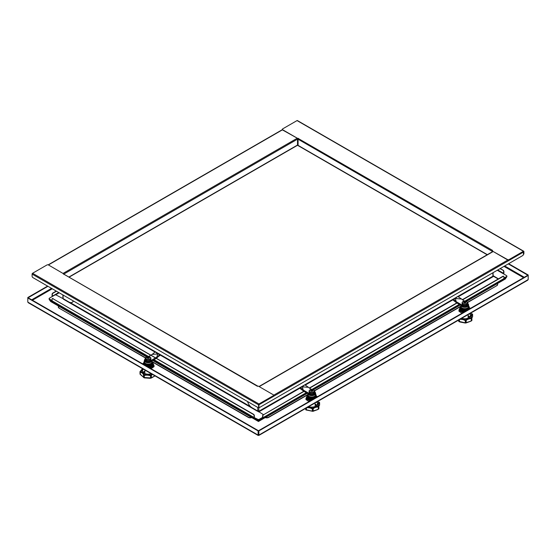 <?xml version="1.0" encoding="UTF-8"?>
<svg xmlns="http://www.w3.org/2000/svg" width="556" height="556" viewBox="0 0 556 556"><rect width="100%" height="100%" fill="white"/><g stroke="black" fill="none" stroke-linecap="round" stroke-linejoin="round"><path stroke-width="0.83" d="M28.829 302.707L27.8 302.11L27.8 297.967L258.109 430.928L258.109 435.077L258.484 435.299L258.867 435.077L258.867 430.928L528.2 275.428L528.2 279.578L527.171 280.168M258.484 435.299L258.457 434.875L258.109 435.077L258.484 435.299L528.2 279.578M47.955 286.298L28.154 297.731L27.8 297.529L27.8 297.967L28.154 297.759L258.457 430.726L258.109 430.928M258.457 434.875L258.457 430.726M258.484 434.889L258.512 430.726L527.846 275.227L528.2 275.428L528.2 274.991L508.636 263.697M258.512 434.875L258.867 435.077M258.512 430.726L258.867 430.928M527.846 275.227L508.281 263.898M527.846 275.199L528.2 274.991M47.601 286.097L27.8 297.529M152.087 367.982L151.725 368.19M308.253 401.091L307.899 400.883M461.258 312.757L460.896 312.548M523.537 254.266A1.105 0.639 -120 0 0 523.669 254.217A1.105 0.639 -120 0 0 523.898 253.717L523.898 251.548A0.66 0.382 120 0 0 523.425 251.277L509.067 259.576A1.105 0.639 180 0 1 507.503 259.576L492.477 251.09L507.503 259.847A1.105 0.639 -0 0 0 509.067 259.847L523.425 251.548M492.574 251.229L492.345 251.785M282.385 129.458A1.105 0.639 -0 0 0 282.358 129.597A1.105 0.639 -0 0 0 282.684 130.048L298.079 138.659L282.684 129.777A1.105 0.639 180 0 1 282.358 129.326A1.105 0.639 180 0 1 282.684 128.874L297.05 120.582A0.66 0.382 -60 0 1 297.377 120.548L523.759 251.249M298.079 138.395L492.574 250.415A0.66 0.382 120 0 0 492.109 251.229L492.109 251.924M503.639 273.927A0.66 0.382 120 0 0 503.91 273.274L503.91 271.564A1.105 0.639 -120 0 0 503.131 270.209L500.011 268.68M503.131 270.209L500.24 268.541M502.895 270.341A1.105 0.639 60 0 1 503.68 271.696L503.444 273.816L506.565 275.616A1.105 0.639 180 0 1 506.891 276.068A1.105 0.639 180 0 1 506.565 276.52L503.91 278.049M462.481 299.899L503.131 276.429A1.105 0.639 -60 0 1 503.68 276.374A1.105 0.639 -60 0 1 503.91 276.881L503.91 278.591L506.565 277.062A1.105 0.639 0 0 0 506.891 276.61L506.891 276.339A1.105 0.639 180 0 1 506.565 276.791A1.105 0.639 -0 0 0 506.891 276.339A1.105 0.639 -0 0 0 506.863 276.207M506.565 276.52L503.91 278.32L506.565 277.062M493.137 276.068L498.211 279.001M523.898 253.717L523.662 253.849A1.105 0.639 60 0 1 523.432 254.356A1.105 0.639 60 0 1 523.418 254.363M523.662 253.849L523.662 251.687M498.447 278.862L493.374 275.845L492.825 276.123L493.374 275.845M298.079 145.38L298.079 139.202A0.66 0.382 -60 0 1 298.544 138.395M503.555 276.325A1.105 0.639 120 0 0 503.451 276.242A1.105 0.639 120 0 0 502.895 276.29L503.131 276.429M263.405 414.567A1.105 0.639 120 0 0 262.62 415.916L262.55 417.778L259.263 419.565A1.105 0.639 180 0 1 257.706 419.565L257.706 419.836A1.105 0.639 0 0 0 259.263 419.836L262.39 418.036A0.66 0.382 -120 0 0 262.856 417.764L262.856 416.055A1.105 0.639 -60 0 1 263.634 414.7L304.563 390.798M309.247 388.095L457.56 302.464M462.244 299.76L502.895 276.29M263.634 414.7L304.792 390.938M309.477 388.234L457.796 302.603M257.706 419.836L252.396 416.729M257.706 419.293L254.578 417.764L257.706 419.565A1.105 0.639 0 0 0 259.263 419.565L259.263 419.293A1.105 0.639 180 0 1 257.706 419.293L254.578 417.764A0.66 0.382 120 0 1 254.252 417.799L153.783 359.795M523.286 251.632A0.66 0.382 60 0 1 523.425 252.09L523.425 254.252A1.105 0.639 -60 0 1 522.647 255.607L259.735 407.395A1.105 0.639 -60 0 1 259.179 407.451A1.105 0.639 -60 0 1 258.95 406.95L258.95 404.782A0.66 0.382 -120 0 0 258.832 404.351M258.359 407.36A1.105 0.639 -120 0 0 258.491 407.319A1.105 0.639 -120 0 0 258.721 406.811L258.721 406.811A1.105 0.639 120 0 0 258.95 407.319A1.105 0.639 120 0 0 259.075 407.36M258.95 406.95L258.721 411.051A0.66 0.382 180 0 1 257.782 411.051L252.007 407.715A6.623 3.822 60 0 1 247.587 401.557M464.934 301.095L503.91 278.591A0.66 0.382 60 0 1 503.771 278.897L465.275 301.123M262.39 418.036L259.263 419.836M458.22 296.772L493.61 276.339L493.374 275.936L457.574 296.598M258.839 411.252L258.019 411.454L258.721 411.051M493.096 272.669L493.096 275.574A0.66 0.382 180 0 1 492.908 275.845L492.908 272.781M300.303 387.4L258.248 411.593M257.859 386.198A0.66 0.382 120 0 0 257.456 386.163L258.394 386.163L273.316 394.781A1.105 0.639 180 0 1 273.642 395.233A1.105 0.639 180 0 1 273.316 395.677L258.95 403.976A0.66 0.382 120 0 0 258.484 404.782L258.721 406.811L258.95 404.24L273.316 395.948A1.105 0.639 0 0 0 273.642 395.497A1.105 0.639 0 0 0 273.615 395.365M257.456 386.295L63.523 274.004M258.484 406.95A1.105 0.639 60 0 1 258.255 407.451A1.105 0.639 60 0 1 257.706 407.395L32.887 277.597A1.105 0.639 60 0 1 32.102 276.249L32.102 274.087A0.66 0.382 -60 0 1 32.575 273.274L46.933 264.983A1.105 0.639 180 0 1 48.497 264.983L63.523 273.733M49.136 298.739A1.105 0.639 0 0 0 49.109 298.871A1.105 0.639 0 0 0 49.435 299.323L52.09 300.859L52.09 299.142A1.105 0.639 60 0 1 52.32 298.635A1.105 0.639 60 0 1 52.869 298.69L253.334 414.428A1.105 0.639 60 0 1 254.113 415.784L254.113 417.493A0.66 0.382 120 0 0 254.252 417.799M254.113 415.784L254.349 415.645A1.105 0.639 -120 0 0 253.564 414.296L253.334 414.428M52.869 298.69L253.564 414.296M254.349 415.645L254.349 417.361M53.105 298.558A1.105 0.639 -120 0 0 52.549 298.502A1.105 0.639 -120 0 0 52.445 298.593M262.62 417.361L259.263 419.293M52.09 300.587L49.435 299.052A1.105 0.639 180 0 1 49.109 298.6A1.105 0.639 180 0 1 49.435 298.155L54.745 295.09A1.105 0.639 180 0 1 56.302 295.09L63.62 298.954M257.657 410.974L263.329 414.609M52.556 301.13A0.66 0.382 -60 0 1 52.09 300.859L49.435 299.323A1.105 0.639 180 0 1 49.109 298.871L49.109 298.6M63.426 274.136A0.66 0.382 -60 0 1 63.752 274.108L297.516 139.146A0.66 0.382 -120 0 0 297.05 138.34L63.092 273.406M56.225 291.073L52.869 293.012A1.105 0.639 120 0 0 52.09 294.367L52.09 296.077A0.66 0.382 -120 0 0 52.229 296.543M52.09 294.367L52.32 294.499A1.105 0.639 -60 0 1 53.105 293.151L52.869 293.012M56.462 291.212L53.105 293.151M52.32 294.499L52.389 296.445M49.136 299.01A1.105 0.639 -0 0 0 49.109 299.142A1.105 0.639 -0 0 0 49.435 299.594L49.435 299.052M54.745 302.61L49.435 299.594M298.079 139.883L297.516 139.827L297.516 139.146M72.301 302.242A6.623 3.822 -120 0 0 72.419 302.179A6.623 3.822 -120 0 0 73.434 301.011M73.288 300.928A6.623 3.822 60 0 1 72.183 302.311A6.623 3.822 60 0 1 68.874 301.984L62.925 298.475M298.079 139.625A0.66 0.382 -0 0 0 297.516 139.605M63.092 295.041L63.092 298.648A0.66 0.382 180 0 1 62.904 298.377L62.904 294.93M265.226 417.605A2.759 1.592 0 0 0 268.659 417.389L307.405 395.017M268.659 417.389L268.659 417.118A2.759 1.592 180 0 1 265.532 417.431M268.659 417.118L307.663 394.6M314.362 390.729L460.667 306.266M467.36 302.394L496.855 285.638A2.759 1.592 -0 0 0 497.669 284.512A2.759 1.592 -0 0 0 497.655 284.38M497.405 283.56A2.759 1.592 180 0 1 497.669 284.241A2.759 1.592 180 0 1 496.855 285.367M152.58 362.116L248.31 417.389A2.759 1.592 0 0 0 251.743 417.605M251.437 417.431A2.759 1.592 180 0 1 248.31 417.118L248.31 417.389M58.345 306.912A2.759 1.592 0 0 0 58.331 307.044A2.759 1.592 0 0 0 59.144 308.17L145.623 357.835M152.323 361.699L248.31 417.118M59.144 308.17L145.575 358.071M59.144 307.906A2.759 1.592 180 0 1 58.331 306.773A2.759 1.592 180 0 1 58.595 306.099M314.411 390.972L460.403 306.683M467.415 302.638L496.855 285.638M297.251 145.429L297.78 145.429M306.669 392.918L258.484 420.739L258.484 421.497L152.719 360.413M50.784 301.56L49.672 300.177L147.403 356.604M505.216 279.029L466.401 301.435M258.484 420.023L258.484 420.739L153.352 360.045M506.328 277.194L505.432 278.904M506.328 277.646L465.58 301.171M459.673 304.584L312.583 389.506M49.672 299.733L49.672 300.177M149.981 356.952A2.481 1.432 0 0 0 146.464 356.952A2.481 1.432 0 0 0 146.464 358.981A2.481 1.432 0 0 0 149.981 358.981A2.481 1.432 0 0 0 149.981 356.952M149.064 357.174A1.195 0.688 180 0 1 149.064 358.147A1.195 0.688 180 0 1 147.375 358.147A1.195 0.688 180 0 1 147.375 357.174A1.195 0.688 180 0 1 149.064 357.174M147.84 357.112L148.897 357.195L149.216 357.883L147.548 358.14L147.194 357.466L147.84 357.112A1.049 0.605 0 0 0 147.479 357.244A1.049 0.605 0 0 0 147.243 357.452L147.229 357.633M147.66 357.376L147.66 358.14L148.897 357.96L149.043 357.279M149.272 357.849L149.216 357.883A1.049 0.605 0 0 1 148.966 358.099A1.049 0.605 0 0 1 148.605 358.238M147.548 358.14L147.403 358.057A1.049 0.605 0 0 1 147.187 357.584M149.015 357.598L149.043 357.974M143.385 369.184A5.692 3.287 0 0 0 142.531 370.915A5.692 3.287 0 0 0 144.199 373.236A5.692 3.287 0 0 0 151.225 373.708M152.413 374.39A5.866 3.385 0 0 0 151.364 375.647L151.364 377.705A0.549 0.535 139.3 0 1 150.968 378.143L144.789 377.948L143.928 377.712L144.379 377.51A0.549 0.361 123.4 0 1 143.928 377.712L143.83 377.677A0.549 0.466 -80.8 0 1 143.615 377.371L144.053 377.531L144.15 374.709L144.379 377.51L150.391 377.899L150.829 375.119A0.549 0.438 23.3 0 1 151.364 375.647L151.19 375.807A0.688 0.396 180 0 1 150.697 375.912L150.697 377.962L151.19 377.865L150.829 375.119A6.415 3.704 180 0 1 151.691 373.979M142.829 368.857A6.415 3.704 180 0 1 140.529 371.387L140.056 372.047A0.549 0.396 -43.3 0 1 140.543 371.443A6.415 3.704 180 0 1 142.183 372.131A6.415 3.704 180 0 1 144.06 374.681A0.549 0.368 128.7 0 0 143.615 375.314L143.615 377.371L143.511 375.14A0.549 0.452 -1.9 0 1 144.06 374.681L144.15 374.709A6.415 3.704 180 0 1 150.725 375.14L150.391 375.842A5.866 3.385 0 0 0 144.379 375.453L144.053 375.474A0.688 0.396 180 0 1 143.615 375.314L143.511 375.14A5.866 3.385 0 0 0 141.794 372.805A5.866 3.385 0 0 0 140.293 372.179L140.293 374.237L143.511 377.19A0.549 0.542 -175.9 0 0 143.83 377.677L143.455 377.149L143.83 377.677M140.209 371.422L140.529 371.387A0.549 0.431 -154.1 0 0 140.001 371.749A0.688 0.396 180 0 0 140.056 372.047L140.056 374.105A0.549 0.528 56 0 1 140.036 374.07M150.968 378.143L150.968 378.143A0.549 0.403 -90.6 0 0 151.19 377.865L154.936 375.898M140.001 373.806L140.001 371.964M151.149 378.087L151.579 377.677M141.022 374.994L140.119 374.264M150.864 378.163L150.391 377.899A0.549 0.417 -121.6 0 0 150.864 378.163L150.12 378.295M144.796 377.948L143.928 377.712M150.954 366.397L152.469 365.264L150.954 365.876L149.446 367.009L150.954 366.397M148.264 367.113A4.413 2.551 0 0 0 149.446 367.009M147.097 366.432A3.864 2.231 0 0 0 150.954 365.876A3.864 2.231 0 0 0 151.788 365.153M152.469 365.264A4.413 2.551 0 0 0 152.601 364.222M148.431 367.203A3.864 2.231 0 0 0 150.954 366.557A3.864 2.231 0 0 0 151.788 365.834M151.774 366.161L150.384 366.918M146.853 366.293L146.999 366.334A4.413 2.551 0 0 0 149.446 366.334L152.469 364.59A4.413 2.551 0 0 0 152.601 363.548M146.999 366.334L143.976 364.59A4.413 2.551 0 0 1 143.844 363.548M152.469 364.59L149.446 366.334M144.65 364.479A3.864 2.231 0 0 0 145.491 365.202A3.864 2.231 0 0 0 150.954 365.202A3.864 2.231 0 0 0 151.788 364.479M143.844 362.873A4.413 2.551 0 0 0 143.976 363.916L146.999 365.66A4.413 2.551 0 0 0 149.446 365.66L152.469 363.916A4.413 2.551 0 0 0 152.601 362.873M152.469 363.916L149.446 365.66M146.999 365.66L145.491 364.527A3.864 2.231 0 0 0 150.954 364.527A3.864 2.231 0 0 0 151.788 363.805M144.65 363.805A3.864 2.231 0 0 0 145.491 364.527L143.976 363.916M143.976 361.831A4.413 2.551 0 0 0 143.976 363.235L146.999 364.979A4.413 2.551 0 0 0 149.446 364.979L152.469 363.235A4.413 2.551 0 0 0 152.469 361.831L152.226 361.615M146.999 364.979L143.976 363.235M152.469 363.235L149.446 364.979M144.65 363.131A3.864 2.231 0 0 0 145.491 363.846A3.864 2.231 0 0 0 150.954 363.846A3.864 2.231 0 0 0 151.788 363.131M144.358 361.289A4.066 2.349 180 0 0 144.595 363.082L146.388 364.117A4.066 2.349 180 0 0 150.057 364.117L151.851 363.082A4.066 2.349 180 0 0 152.087 361.289M150.057 364.117L151.851 363.082M144.595 363.082L145.491 363.436A3.864 2.231 0 0 0 150.954 363.436A3.864 2.231 0 0 0 152.087 361.859L152.087 360.774M152.059 360.788A3.864 2.231 180 0 1 149.481 362.63A3.864 2.231 180 0 1 145.491 362.102A3.864 2.231 180 0 1 144.358 360.524L144.358 361.859A3.864 2.231 0 0 0 145.491 363.436L146.388 364.117M149.779 368.183L154.026 365.73L153.463 364.236L154.061 365.765L149.814 368.239M153.456 364.222L152.469 362.38M151.274 366.557A4.114 2.377 0 0 0 152.247 365.459M152.615 362.964A5.233 3.023 0 0 1 153.053 363.443L153.414 364.215A5.254 3.03 180 0 1 152.393 366.453L152.393 366.453A5.233 3.023 0 0 0 153.414 364.215L154.068 366.585L151.413 368.364M150.891 368.628L152.379 367.794M154.047 366.612L154.068 365.772L154.047 366.626L152.407 367.801L154.047 366.626M156.479 358.238L159.579 355.458M156.848 357.126L157.626 353.97L152.163 354.422L154.895 352.156L155.68 352.184L157.626 353.97L159.579 354.443L159.579 354.86L156.848 357.126L150.6 360.733A3.315 1.911 180 0 1 146.992 361.143A3.315 1.911 180 0 1 144.949 359.378A3.315 1.911 180 0 1 145.561 358.272M159.579 354.443L159.579 355.882M156.243 358.377L150.6 361.629A3.315 1.911 180 0 1 146.992 362.046A3.315 1.911 180 0 1 144.949 360.281L144.949 359.378M148.501 356.535L152.163 354.422M463.009 301.519A2.481 1.432 0 0 0 463.009 303.548A2.481 1.432 0 0 0 466.519 303.548A2.481 1.432 0 0 0 466.519 301.519A2.481 1.432 0 0 0 463.009 301.519M463.919 301.741A1.195 0.688 180 0 1 465.608 301.741A1.195 0.688 180 0 1 465.608 302.714A1.195 0.688 180 0 1 463.919 302.714A1.195 0.688 180 0 1 463.919 301.741M463.787 302.457L464.086 301.762L465.81 302.137L465.421 302.714L463.787 302.457A1.049 0.605 0 0 0 464.024 302.666A1.049 0.605 0 0 0 464.378 302.805M463.94 301.845L464.503 302.61L464.503 301.845M465.323 301.943L465.323 302.707L464.503 302.61M463.947 302.54L463.968 302.158M461.758 318.275A5.692 3.287 0 0 0 468.791 317.803A5.692 3.287 0 0 0 470.452 315.481A5.692 3.287 0 0 0 469.598 313.744M471.835 317.678L472.517 316.732L472.517 314.682A0.549 0.354 -127 0 0 472.079 314.036L472.162 313.938M461.202 318.595A6.415 3.704 180 0 1 465.58 319.922L465.678 319.915A0.549 0.403 41.2 0 1 466.171 320.506L465.678 319.915A6.415 3.704 180 0 1 466.873 318.963A6.415 3.704 180 0 1 471.286 317.879L471.606 320.645L471.884 318.338A0.549 0.445 -163 0 0 471.342 317.83A0.549 0.41 -38.4 0 1 471.842 318.15L471.884 318.338A0.688 0.396 180 0 1 471.606 318.588L471.342 317.83A6.415 3.704 180 0 1 472.079 314.036A0.549 0.452 4.9 0 1 472.635 314.501A0.688 0.396 180 0 1 472.635 314.501L472.461 316.274M459.444 319.61L459.444 321.479L464.656 322.695L465.15 322.633L465.58 319.922L465.428 322.73L465.942 322.702L465.942 320.645A0.688 0.396 180 0 1 465.428 320.68L465.15 320.576A5.866 3.385 0 0 0 459.833 319.38M464.656 322.695L458.95 321.576A0.549 0.507 -67.8 0 1 458.749 321.243L460.014 322.014L465.358 323.05L471.641 320.805A0.549 0.549 0 0 0 471.648 320.805L470.578 321.111L471.293 320.708L471.293 318.651A5.866 3.385 0 0 0 467.262 319.644A5.866 3.385 0 0 0 466.171 320.506L466.171 322.563L470.661 321.285L466.116 322.932M466.54 322.57L465.622 322.96A0.549 0.473 -121.8 0 1 465.15 322.633L465.622 322.96M466.171 322.563A0.549 0.507 125.8 0 1 465.733 322.953L466.171 322.563M466.123 322.932L465.733 322.953M459.2 321.736L459.117 319.797M471.703 320.749A0.549 0.535 -138.2 0 0 471.752 320.701L471.752 320.701A0.549 0.535 -138.2 0 0 471.884 320.395L471.884 320.284M472.572 316.684L472.635 314.481L472.044 313.98A6.415 3.704 180 0 1 470.063 313.48M472.51 316.753L472.635 316.566A0.549 0.549 0 0 1 472.579 316.774L471.822 318.018M458.95 321.576L458.95 321.576A0.549 0.535 143.4 0 1 458.811 321.451L458.811 321.451A0.549 0.535 143.4 0 1 458.714 321.173M460.389 308.788A4.413 2.551 0 0 0 460.521 309.831L462.029 310.964L463.544 311.575L462.029 310.443A3.864 2.231 0 0 0 465.886 310.999M463.544 311.575A4.413 2.551 0 0 0 464.719 311.673M461.195 310.401A3.864 2.231 0 0 0 462.029 311.117A3.864 2.231 0 0 0 464.559 311.77M468.861 309.282L469.007 309.157A4.413 2.551 0 0 0 469.139 308.114M461.195 309.72A3.864 2.231 0 0 0 462.029 310.443L460.521 309.831M462.599 311.485L461.209 310.728M469.007 309.157L465.984 310.901A4.413 2.551 0 0 1 463.544 310.901L462.029 309.768A3.864 2.231 0 0 0 467.499 309.768A3.864 2.231 0 0 0 468.333 309.046M460.389 308.114A4.413 2.551 0 0 0 460.521 309.157L463.544 310.901M461.195 309.046A3.864 2.231 0 0 0 462.029 309.768L460.521 309.157M460.389 307.433A4.413 2.551 0 0 0 460.521 308.476L463.544 310.227A4.413 2.551 0 0 0 465.984 310.227L469.007 308.476A4.413 2.551 0 0 0 469.139 307.433M469.007 308.476L467.499 309.094A3.864 2.231 0 0 0 468.333 308.371M463.544 310.227L462.029 309.094A3.864 2.231 0 0 0 467.499 309.094L465.984 310.227M461.195 308.371A3.864 2.231 0 0 0 462.029 309.094L460.521 308.476M460.521 306.391A4.413 2.551 0 0 0 460.521 307.802L463.544 309.546A4.413 2.551 0 0 0 465.984 309.546L469.007 307.802A4.413 2.551 0 0 0 469.007 306.391M469.007 307.802L465.984 309.546M463.544 309.546L462.029 308.413A3.864 2.231 0 0 0 467.499 308.413A3.864 2.231 0 0 0 468.333 307.69M461.195 307.69A3.864 2.231 0 0 0 462.029 308.413L460.521 307.802M468.625 305.856A4.066 2.349 180 0 1 468.388 307.649L466.602 308.684A4.066 2.349 180 0 1 462.926 308.684L461.139 307.649A4.066 2.349 180 0 1 460.896 305.856M466.602 308.684L467.499 307.996A3.864 2.231 0 0 0 468.625 306.419L468.625 305.091A3.864 2.231 180 0 1 467.499 306.669A3.864 2.231 180 0 1 463.461 307.19A3.864 2.231 180 0 1 460.917 305.307M461.139 307.649L462.029 307.996A3.864 2.231 0 0 0 467.499 307.996L468.388 307.649M460.896 305.293L460.896 306.419A3.864 2.231 0 0 0 462.029 307.996L462.926 308.684M460.514 306.947L458.957 310.297L460.604 311.006A5.233 3.023 -0 0 1 459.576 308.782L459.909 308.01A5.254 3.03 180 0 1 460.368 307.51M458.922 310.317L459.52 308.802L458.936 311.172L460.577 312.361L458.929 311.165M458.922 310.338L462.592 312.284M460.743 310.026A4.114 2.377 -0 0 0 461.709 311.124M458.943 311.193L461.57 312.931M460.861 298.961L455.399 298.509L456.177 301.665L453.446 298.982L455.399 298.509L457.345 296.73L458.13 296.695L464.559 301.095M467.422 302.777A3.315 1.911 180 0 1 468.076 303.923L468.076 304.82A3.315 1.911 180 0 1 466.032 306.585A3.315 1.911 180 0 1 462.418 306.175L457.018 303.055M456.782 302.916L453.446 300.421L453.446 298.982L457.338 296.737M453.446 300.004L453.446 300.421M460.945 305.32A3.85 2.224 0 0 0 463.502 307.155A3.85 2.224 0 0 0 467.485 306.627A3.85 2.224 0 0 0 468.076 303.923A3.315 1.911 180 0 1 466.032 305.689A3.315 1.911 180 0 1 462.418 305.272L456.177 301.665M310.005 389.853A2.481 1.432 0 0 0 310.005 391.883A2.481 1.432 0 0 0 313.514 391.883A2.481 1.432 0 0 0 313.514 389.853A2.481 1.432 0 0 0 310.005 389.853M310.915 390.076A1.195 0.688 180 0 1 312.604 390.076A1.195 0.688 180 0 1 312.604 391.049A1.195 0.688 180 0 1 310.915 391.049A1.195 0.688 180 0 1 310.915 390.076M310.783 390.792L311.089 390.097L312.813 390.472L312.416 391.049L310.783 390.792A1.049 0.605 0 0 0 311.019 391A1.049 0.605 0 0 0 311.381 391.139M310.943 390.18L311.506 390.944L311.506 390.18M312.319 390.277L312.319 391.042L311.506 390.944M310.943 390.875L310.964 390.493M308.761 406.61A5.692 3.287 0 0 0 315.787 406.137A5.692 3.287 0 0 0 317.455 403.816A5.692 3.287 0 0 0 316.6 402.078M318.838 406.012L319.519 405.067L319.519 403.017A0.549 0.354 -127 0 0 319.081 402.37L319.158 402.273M308.198 406.929A6.415 3.704 180 0 1 312.576 408.257L312.68 408.25A0.549 0.403 41.2 0 1 313.174 408.841L312.68 408.25A6.415 3.704 180 0 1 313.869 407.298A6.415 3.704 180 0 1 318.282 406.214L318.609 408.98L318.88 406.672A0.549 0.445 -163 0 0 318.338 406.165A0.549 0.41 -38.4 0 1 318.838 406.485L318.88 406.672A0.688 0.396 180 0 1 318.609 406.929L318.338 406.165A6.415 3.704 180 0 1 319.081 402.37A0.549 0.452 4.9 0 1 319.63 402.836A0.688 0.396 180 0 1 319.63 402.836L319.457 404.608M306.439 407.944L306.439 409.814L311.659 411.03L312.152 410.967L312.576 408.257L312.43 411.065L312.945 411.037L312.945 408.98A0.688 0.396 180 0 1 312.43 409.014L312.152 408.91A5.866 3.385 0 0 0 306.836 407.715M306.029 409.96L312.903 411.35L318.748 409.035A0.549 0.535 -138.2 0 1 318.706 409.084L317.573 409.445L318.296 409.042L318.296 406.985A5.866 3.385 0 0 0 314.258 407.979A5.866 3.385 0 0 0 313.174 408.841L313.174 410.898L317.657 409.619L313.118 411.266L305.953 409.911A0.549 0.507 -67.8 0 1 305.744 409.577L306.113 409.793L306.113 408.132M313.535 410.905L312.729 411.287L313.174 410.898A0.549 0.507 125.8 0 1 312.729 411.287M311.659 411.03L312.618 411.294A0.549 0.473 -121.8 0 1 312.152 410.967L312.618 411.294M319.617 402.732A0.688 0.396 180 0 1 319.63 402.815L319.519 403.017A5.866 3.385 0 0 0 318.31 405.074L318.769 406.276A0.549 0.549 0 0 1 318.894 406.617L318.894 408.674A0.549 0.549 0 0 1 318.748 409.035A0.549 0.535 -138.2 0 0 318.88 408.729L318.88 408.618M319.575 405.018L319.63 402.815L319.047 402.315A6.415 3.704 180 0 1 317.066 401.814M319.512 405.088L319.63 404.9A0.549 0.549 0 0 1 319.582 405.109L318.824 406.353M305.953 409.911L305.953 409.911A0.549 0.535 143.4 0 1 305.814 409.786L305.814 409.786A0.549 0.535 143.4 0 1 305.71 409.508M307.385 397.123A4.413 2.551 0 0 0 307.517 398.165L310.54 399.91L309.032 398.777A3.864 2.231 0 0 0 312.889 399.333M310.54 399.91A4.413 2.551 0 0 0 311.714 400.007M308.191 398.735A3.864 2.231 0 0 0 309.032 399.451A3.864 2.231 0 0 0 311.555 400.105M315.864 397.616L316.003 397.491A4.413 2.551 0 0 0 316.142 396.449M308.191 398.054A3.864 2.231 0 0 0 309.032 398.777L307.517 398.165M309.595 399.82L308.205 399.062M316.003 397.491L312.979 399.236A4.413 2.551 0 0 1 310.54 399.236L309.032 398.103A3.864 2.231 0 0 0 314.494 398.103A3.864 2.231 0 0 0 315.328 397.38M307.385 396.449A4.413 2.551 0 0 0 307.517 397.491L310.54 399.236M308.191 397.38A3.864 2.231 0 0 0 309.032 398.103L307.517 397.491M307.385 395.768A4.413 2.551 0 0 0 307.517 396.81L310.54 398.562A4.413 2.551 0 0 0 312.979 398.562L316.003 396.81A4.413 2.551 0 0 0 316.142 395.768M316.003 396.81L314.494 397.429A3.864 2.231 0 0 0 315.328 396.706M310.54 398.562L309.032 397.429A3.864 2.231 0 0 0 314.494 397.429L312.979 398.562M308.191 396.706A3.864 2.231 0 0 0 309.032 397.429L307.517 396.81M307.517 394.725A4.413 2.551 0 0 0 307.517 396.136L310.54 397.881A4.413 2.551 0 0 0 312.979 397.881L316.003 396.136A4.413 2.551 0 0 0 316.003 394.725M316.003 396.136L312.979 397.881M310.54 397.881L309.032 396.748A3.864 2.231 0 0 0 314.494 396.748A3.864 2.231 0 0 0 315.328 396.025M308.191 396.025A3.864 2.231 0 0 0 309.032 396.748L307.517 396.136M315.627 394.19A4.066 2.349 180 0 1 315.391 395.983L313.598 397.019A4.066 2.349 180 0 1 309.921 397.019L308.135 395.983A4.066 2.349 180 0 1 307.899 394.19M313.598 397.019L314.494 396.331A3.864 2.231 0 0 0 315.627 394.76L315.627 393.426A3.864 2.231 180 0 1 314.494 395.003A3.864 2.231 180 0 1 310.456 395.524A3.864 2.231 180 0 1 307.92 393.641M308.135 395.983L309.032 396.331A3.864 2.231 0 0 0 314.494 396.331L315.391 395.983M307.899 393.627L307.899 394.76A3.864 2.231 0 0 0 309.032 396.331L309.921 397.019M307.51 395.281L305.96 398.631L307.607 399.34A5.254 3.03 180 0 1 306.551 397.116L306.912 396.345A5.254 3.03 180 0 1 307.371 395.844M305.918 398.666L306.523 397.137L305.939 399.528L308.566 401.265M305.925 399.5L308.552 401.258L305.939 399.528M305.918 398.673L309.595 400.619M307.739 398.36A4.114 2.377 -0 0 0 308.712 399.458M307.857 387.296L302.394 386.844L303.173 389.999L300.442 387.317L302.394 386.844L304.347 385.065L305.126 385.03L311.555 389.429M314.418 391.111A3.315 1.911 180 0 1 315.071 392.258L315.071 393.155A3.315 1.911 180 0 1 313.028 394.92A3.315 1.911 180 0 1 309.421 394.51L304.014 391.389M303.778 391.25L300.442 388.755L300.442 387.317L304.34 385.072M300.442 388.338L300.442 388.755M307.941 393.655A3.85 2.224 0 0 0 310.505 395.49A3.85 2.224 0 0 0 314.481 394.962A3.85 2.224 0 0 0 315.071 392.258A3.315 1.911 180 0 1 313.028 394.023A3.315 1.911 180 0 1 309.421 393.606L303.173 389.999M27.8 302.11L258.109 435.077M504.688 265.97L524.287 277.284M523.585 277.694L503.986 266.38M31.713 299.816L51.541 288.369M52.243 288.779L32.415 300.226M523.425 251.277L297.05 120.582M497.745 269.987L503.68 273.406M497.272 270.258L503.444 273.816M492.109 251.229L298.079 139.202M493.137 251.548L259.186 386.622M273.642 395.226L507.878 259.986M455.732 298.204L455.058 298.593M453.286 299.621L305.216 385.106M302.728 386.538L302.061 386.927M300.282 387.956L258.721 411.947M262.856 417.764L306.28 392.696M311.93 389.429L459.277 304.361M304.577 384.933L453.307 299.065M257.782 411.051L257.782 407.437M523.425 252.09L258.95 404.782M32.575 273.274L258.95 403.976M52.09 300.859L148.515 356.528M153.977 359.683L254.113 417.493M257.456 411.218L159.739 354.804M158.766 354.241L156.486 352.928M155.02 352.08L63.426 299.197M70.07 302.492L250.805 406.839M258.484 404.782L32.102 274.087M282.434 129.826L48.414 264.941M52.32 296.216L58.727 292.519M55.537 294.902L59.193 292.79M297.981 139.827L297.981 145.324M487.167 254.773L297.516 145.276L297.516 139.827M297.516 145.276L69.069 277.173M50.659 301.512L146.562 356.882L50.568 301.435M460.305 304.952L313.396 389.77M307.308 393.287L258.484 421.476L307.329 393.3M149.932 360.364A2.419 1.397 180 0 1 146.36 360.274M150.127 360.246A2.697 1.557 0 0 0 150.919 359.106L150.071 360.378C148.195 361.393 146.68 360.969 145.526 359.106A2.697 1.557 0 0 0 147.159 360.573A2.697 1.557 0 0 0 150.127 360.246M150.447 357.334A2.655 1.536 180 0 1 150.878 358.133A2.655 1.536 180 0 1 150.099 359.252A2.655 1.536 180 0 1 147.18 359.579A2.655 1.536 180 0 1 145.568 358.133A2.655 1.536 180 0 1 145.992 357.334M148.876 357.202A1.049 0.605 0 0 0 148.063 357.077M149.258 357.765A1.049 0.605 0 0 0 149.043 357.293M147.569 358.147A1.049 0.605 0 0 0 148.382 358.272M148.049 357.828L148.049 357.063M147.847 357.862L147.847 357.098M148.396 358.029L148.396 357.265M148.48 358.043L148.48 357.279M147.597 358.154L147.597 357.411M151.42 377.983L150.03 378.309L144.219 377.858L140.112 374.299A0.549 0.549 0 0 1 140.056 374.216L140.036 371.596A0.549 0.549 0 0 1 140.293 371.338L142.301 368.982A5.866 3.385 0 0 0 142.246 368.524M144.88 371.186A5.692 3.287 0 0 0 143.128 372.381M142.162 369.636L142.162 368.475L142.176 369.608M144.859 371.617A5.414 3.127 0 0 0 143.392 372.652M145.498 358.919L144.358 360.524A3.864 2.231 180 0 1 144.532 359.857M144.949 359.322A3.85 2.224 0 0 0 145.498 362.06A3.85 2.224 0 0 0 149.439 362.595A3.85 2.224 0 0 0 152.031 360.809M151.559 361.08A3.607 2.078 180 0 1 145.672 361.761A3.607 2.078 180 0 1 144.949 359.419M144.949 359.461A3.565 2.057 0 0 0 145.7 361.734A3.565 2.057 0 0 0 151.468 361.136M143.823 362.964A5.233 3.023 0 0 0 143.059 364.104M149.091 367.585A5.233 3.023 0 0 0 151.406 367.002L151.413 367.016A5.254 3.03 180 0 1 149.112 367.599M143.656 364.444A4.58 2.641 180 0 1 143.809 363.909M152.636 363.909A4.58 2.641 180 0 1 152.643 363.923A4.58 2.641 180 0 1 148.494 367.245A4.538 2.62 0 0 0 151.434 366.473A4.538 2.62 0 0 0 152.636 364.006M153.463 364.236L153.074 363.443A5.254 3.03 180 0 0 152.615 362.943M143.045 364.097A5.254 3.03 180 0 1 143.83 362.943M143.809 364.006A4.538 2.62 0 0 0 143.691 364.472M150.6 361.629L150.6 360.733M466.623 304.834A2.419 1.397 180 0 1 463.051 304.931M462.071 303.673A2.697 1.557 0 0 0 462.856 304.813A2.697 1.557 0 0 0 465.824 305.14A2.697 1.557 0 0 0 467.457 303.673C466.303 305.536 464.795 305.96 462.912 304.945L462.071 303.673L462.105 302.7A2.655 1.536 180 0 1 462.536 301.901M462.884 303.819A2.655 1.536 180 0 1 462.105 302.7C462.891 301.095 464.385 300.706 466.581 301.533L467.415 302.7A2.655 1.536 180 0 1 465.81 304.146A2.655 1.536 180 0 1 462.884 303.819M466.991 301.901A2.655 1.536 180 0 1 467.415 302.7L467.457 303.673M463.94 301.859A1.049 0.605 0 0 0 463.725 302.332M464.934 302.394L464.934 301.63A1.049 0.605 0 0 0 464.107 301.762M465.74 302.019A1.049 0.605 0 0 0 465.504 301.811A1.049 0.605 0 0 0 465.143 301.672L465.136 302.429M465.58 302.617A1.049 0.605 0 0 0 465.803 302.144M464.607 302.839A1.049 0.605 0 0 0 465.421 302.714M464.587 302.596L464.587 301.832M465.386 302.714L465.386 301.977M472.621 314.397A0.688 0.396 180 0 1 472.635 314.481L472.517 314.682A5.866 3.385 0 0 0 471.307 316.739A5.866 3.385 0 0 0 471.627 317.837M472.461 314.168L472.35 313.966A0.549 0.549 0 0 0 472.127 313.883L470.209 313.389M469.862 316.948A5.692 3.287 0 0 0 468.11 315.752M458.749 320.013L458.707 321.125A0.549 0.549 0 0 0 458.811 321.451L458.999 321.618M469.591 317.219A5.414 3.127 0 0 0 468.124 316.183M458.707 320.034L458.707 321.125L458.714 320.027M468.451 304.424A3.864 2.231 180 0 1 468.625 305.091L468.076 303.923M468.076 304.035A3.607 2.078 180 0 1 467.311 306.328A3.607 2.078 180 0 1 461.376 305.571M461.459 305.619A3.565 2.057 0 0 0 467.283 306.3A3.565 2.057 0 0 0 468.076 304.083M463.176 312.806L460.59 311.019A5.254 3.03 180 0 1 459.555 308.782L459.93 308.01A5.233 3.023 -0 0 1 460.368 307.531M461.584 311.568A5.233 3.023 -0 0 0 463.892 312.152A5.254 3.03 180 0 1 461.57 311.582L461.584 311.568M469.924 308.67A5.233 3.023 -0 0 0 469.16 307.531M460.354 308.573A4.538 2.62 -0 0 0 461.556 311.04A4.538 2.62 -0 0 0 464.503 311.798A4.58 2.641 180 0 1 460.347 308.476M469.181 308.476A4.58 2.641 180 0 1 469.333 309.011M469.153 307.51A5.254 3.03 180 0 1 469.938 308.663M469.292 309.032A4.538 2.62 -0 0 0 469.174 308.573M462.418 306.175L462.418 305.272M313.619 393.168A2.419 1.397 180 0 1 310.053 393.266M309.066 392.008A2.697 1.557 0 0 0 309.859 393.148A2.697 1.557 0 0 0 312.82 393.474A2.697 1.557 0 0 0 314.46 392.008C313.306 393.87 311.791 394.294 309.914 393.28L309.066 392.008L309.108 391.035A2.655 1.536 180 0 1 309.532 390.236M309.887 392.154A2.655 1.536 180 0 1 309.108 391.035C309.887 389.429 311.381 389.04 313.584 389.867L314.418 391.035A2.655 1.536 180 0 1 312.806 392.48A2.655 1.536 180 0 1 309.887 392.154M313.987 390.236A2.655 1.536 180 0 1 314.418 391.035L314.46 392.008M310.943 390.194A1.049 0.605 0 0 0 310.728 390.666M311.916 389.971A1.049 0.605 0 0 0 311.11 390.103M312.736 390.354A1.049 0.605 0 0 0 312.507 390.145A1.049 0.605 0 0 0 312.145 390.006M312.583 390.951A1.049 0.605 0 0 0 312.799 390.479M311.603 391.174A1.049 0.605 0 0 0 312.416 391.049M312.138 390.764L312.138 389.992M311.589 390.931L311.589 390.166M311.937 390.729L311.937 389.964M312.382 391.049L312.382 390.312M319.457 402.502L319.346 402.301A0.549 0.549 0 0 0 319.123 402.217L317.212 401.724M318.31 405.074A5.866 3.385 0 0 0 318.623 406.172M316.857 405.282A5.692 3.287 0 0 0 315.106 404.087M305.703 408.368L305.703 409.459A0.549 0.549 0 0 0 305.814 409.786L306.196 410.071M316.593 405.553A5.414 3.127 0 0 0 315.12 404.518M315.447 392.758A3.864 2.231 180 0 1 315.627 393.426L315.071 392.258M315.071 392.369A3.607 2.078 180 0 1 314.307 394.663A3.607 2.078 180 0 1 308.378 393.905M308.462 393.954A3.565 2.057 0 0 0 314.286 394.635A3.565 2.057 0 0 0 315.071 392.418M310.172 401.14L307.607 399.34A5.233 3.023 -0 0 1 306.571 397.116L306.926 396.345A5.233 3.023 -0 0 1 307.364 395.865M310.873 400.501A5.254 3.03 180 0 1 308.566 399.917L308.58 399.903A5.233 3.023 -0 0 0 310.894 400.487M316.92 397.005A5.233 3.023 -0 0 0 316.155 395.865M307.35 396.908A4.538 2.62 -0 0 0 308.552 399.375A4.538 2.62 -0 0 0 311.499 400.132A4.58 2.641 180 0 1 307.343 396.81M316.176 396.81A4.58 2.641 180 0 1 316.329 397.345M306.877 396.386L307.475 395.323L306.877 396.365M316.155 395.844A5.254 3.03 180 0 1 316.941 396.998M316.294 397.366A4.538 2.62 -0 0 0 316.169 396.908M309.421 394.51L309.421 393.606M258.151 435.438L28.168 302.659M527.832 280.127L258.818 435.438M459.471 304.473L312.27 389.457M306.474 392.807L262.717 418.07M492.943 251.437L258.992 386.51M148.132 356.528L52.229 301.157M257.782 386.128L63.752 274.108M282.365 129.645L48.177 264.851M297.286 145.185L68.874 277.062M487.362 254.662L297.745 145.185M152.698 360.42L258.484 421.497M313.424 389.784L460.326 304.966M466.421 301.449L505.341 278.98M145.526 359.106L146.402 356.966C148.605 356.139 150.092 356.528 150.878 358.133L150.919 359.106M155.034 375.905L151.427 377.976M144.921 370.067L144.789 373.535M148.48 367.231L151.434 366.473M142.399 363.937L144.039 362.769M152.407 367.801L151.434 368.357M153.102 363.464L152.504 362.401M159.739 355.625L159.739 354.603M471.648 320.805L471.752 320.701A0.549 0.549 0 0 0 471.891 320.339L471.891 318.282A0.549 0.549 0 0 0 471.773 317.942L471.307 316.739M468.069 314.633L468.194 318.101M461.556 311.04L464.503 311.798M461.556 312.924L462.092 313.195M470.584 308.504L468.951 307.336M453.286 300.164L453.286 299.142M315.064 402.968L315.189 406.436M308.552 399.375L311.506 400.132M308.552 401.258L309.094 401.529M317.58 396.838L315.947 395.67M300.282 388.498L300.282 387.476"/></g></svg>
